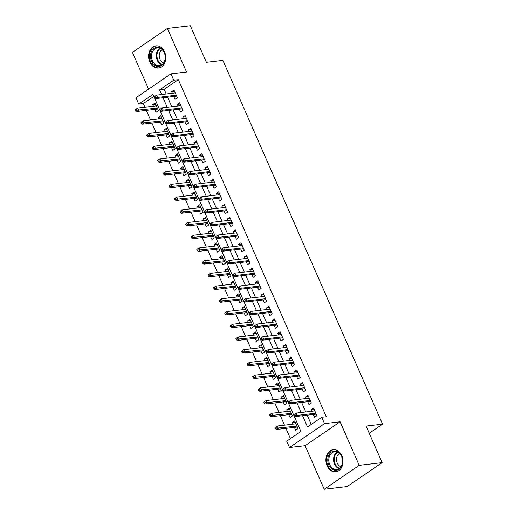 <?xml version="1.0" encoding="UTF-8"?>
<svg xmlns="http://www.w3.org/2000/svg" width="515" height="515" viewBox="0 0 515 515"><rect width="100%" height="100%" fill="white"/><g stroke="black" fill="none" stroke-linecap="round" stroke-linejoin="round"><path stroke-width="0.77" d="M149.807 61.974A11.156 8.53 -96.7 0 0 158.491 68.019A11.156 8.53 -96.7 0 0 164.562 51.899A11.156 8.53 -96.7 0 0 155.878 45.854A11.156 8.53 -96.7 0 0 149.807 61.974M327.077 465.805A11.156 8.53 -96.7 0 0 335.761 471.843A11.156 8.53 -96.7 0 0 341.831 455.724A11.156 8.53 -96.7 0 0 333.147 449.679A11.156 8.53 -96.7 0 0 327.077 465.805M153.824 96.414L143.344 103.573L138.76 104.107L135.966 97.753L170.967 73.845L173.761 80.205L159.573 89.893L161.601 94.528M369.223 433.257L382.574 424.135L222.892 60.377L206.393 62.315L190.344 25.75L167.427 28.447L132.426 52.356L148.571 89.14M382.574 424.135L366.075 426.079L382.13 462.644L347.123 486.553L324.212 489.25L359.213 465.348L340.087 421.785L324.508 423.62L289.507 447.522L286.713 441.162L300.902 431.473L152.949 94.419L138.76 104.107M340.087 421.785L305.086 445.687L324.212 489.25M305.086 445.687L289.507 447.522M143.344 103.573L144.927 107.184M146.337 110.39L150.509 119.905M151.919 123.111L156.096 132.625M157.5 135.831L161.678 145.346M163.081 148.545L167.259 158.06M168.669 161.266L172.847 170.78M174.25 173.986L178.428 183.501M179.832 186.707L184.01 196.221M185.419 199.421L189.591 208.936M191.001 212.141L195.179 221.656M196.582 224.862L200.76 234.376M202.17 237.582L206.341 247.097M207.751 250.296L211.929 259.811M213.332 263.017L217.51 272.532M218.914 275.737L223.092 285.252M224.501 288.458L228.679 297.973M230.083 301.172L234.261 310.687M235.664 313.893L239.842 323.407M241.252 326.613L245.423 336.128M246.833 339.334L251.011 348.848M252.414 352.054L256.592 361.562M258.002 364.768L262.174 374.283M263.583 377.489L267.761 387.003M269.165 390.209L273.343 399.724M274.746 402.93L278.924 412.444M280.334 415.644L284.512 425.158M285.915 428.364L290.421 438.632M382.13 462.644L359.213 465.348M173.729 96.472L174.984 99.318L177.347 97.702L173.999 90.073L171.63 91.689L172.325 93.267M179.317 109.186L180.565 112.038L182.928 110.422L179.581 102.794L177.218 104.41L177.907 105.987M184.898 121.907L186.147 124.759L188.516 123.143L185.162 115.508L182.799 117.124L183.488 118.701M190.479 134.627L191.734 137.479L194.097 135.863L190.75 128.229L188.381 129.844L189.076 131.422M196.067 147.348L197.316 150.193L199.678 148.578L196.331 140.949L193.962 142.565L194.657 144.142M201.648 160.068L202.897 162.914L205.26 161.298L201.912 153.67L199.55 155.285L200.238 156.863M207.23 172.782L208.478 175.634L210.847 174.019L207.494 166.384L205.131 167.999L205.826 169.583M212.811 185.503L214.066 188.355L216.429 186.739L213.081 179.104L210.712 180.72L211.407 182.297M218.399 198.224L219.648 201.069L222.01 199.453L218.663 191.825L216.3 193.44L216.989 195.018M223.98 210.944L225.229 213.789L227.598 212.174L224.244 204.545L221.881 206.161L222.577 207.738M229.561 223.658L230.817 226.51L233.179 224.894L229.832 217.266L227.463 218.875L228.158 220.459M235.149 236.379L236.398 239.23L238.76 237.615L235.413 229.98L233.05 231.596L233.739 233.173M240.73 249.099L241.979 251.944L244.348 250.335L240.994 242.7L238.632 244.316L239.321 245.893M246.312 261.82L247.567 264.665L249.93 263.049L246.582 255.421L244.213 257.036L244.908 258.614M251.899 274.534L253.148 277.385L255.511 275.77L252.163 268.141L249.794 269.751L250.49 271.334M257.481 287.254L258.73 290.106L261.092 288.49L257.745 280.855L255.382 282.471L256.071 284.048M263.062 299.975L264.311 302.82L266.68 301.211L263.326 293.576L260.963 295.192L261.659 296.769M268.643 312.695L269.899 315.541L272.261 313.925L268.914 306.296L266.545 307.912L267.24 309.489M274.231 325.409L275.48 328.261L277.843 326.645L274.495 319.017L272.132 320.633L272.821 322.21M279.812 338.13L281.061 340.981L283.43 339.366L280.076 331.731L277.714 333.347L278.409 334.924M285.394 350.85L286.649 353.702L289.012 352.086L285.664 344.451L283.295 346.067L283.99 347.644M290.981 363.571L292.23 366.416L294.593 364.8L291.245 357.172L288.883 358.788L289.572 360.365M296.563 376.285L297.812 379.137L300.181 377.521L296.827 369.892L294.464 371.508L295.153 373.085M302.144 389.005L303.393 391.857L305.762 390.241L302.408 382.606L300.045 384.222L300.741 385.799M307.732 401.726L308.981 404.578L311.343 402.962L307.996 395.327L305.627 396.943L306.322 398.52M295.217 422.242L292.295 422.583L292.984 424.16M294.393 427.366L295.642 430.218L298.005 428.602L294.657 420.967L292.295 422.583M289.63 409.522L286.707 409.863L287.402 411.44M288.806 414.646L290.061 417.498L292.423 415.882L289.076 408.247L286.707 409.863M284.048 396.801L281.126 397.149L281.821 398.726M283.224 401.932L284.473 404.777L286.842 403.161L283.488 395.533L281.126 397.149M278.467 384.081L275.544 384.428L276.233 386.005M277.643 389.211L278.892 392.057L281.261 390.441L277.907 382.812L275.544 384.428M272.886 371.367L269.957 371.708L270.652 373.285M272.062 376.491L273.311 379.343L275.673 377.727L272.326 370.092L269.957 371.708M267.298 358.646L264.375 358.987L265.071 360.564M266.474 363.77L267.729 366.622L270.092 365.006L266.744 357.371L264.375 358.987M261.717 345.926L258.794 346.273L259.483 347.85M260.893 351.05L262.141 353.902L264.51 352.286L261.156 344.657L258.794 346.273M256.135 333.205L253.213 333.553L253.901 335.13M255.311 338.336L256.56 341.181L258.923 339.565L255.575 331.937L253.213 333.553M250.548 320.491L247.625 320.832L248.32 322.409M249.724 325.615L250.979 328.467L253.341 326.851L249.994 319.216L247.625 320.832M244.966 307.77L242.044 308.112L242.739 309.689M244.142 312.895L245.391 315.747L247.76 314.131L244.406 306.496L242.044 308.112M239.385 295.05L236.462 295.398L237.151 296.975M238.561 300.174L239.81 303.026L242.172 301.41L238.825 293.782L236.462 295.398M233.797 282.329L230.875 282.677L231.57 284.254M232.98 287.46L234.228 290.305L236.591 288.69L233.244 281.061L230.875 282.677M228.216 269.615L225.293 269.957L225.988 271.534M227.392 274.74L228.641 277.585L231.01 275.976L227.656 268.341L225.293 269.957M222.635 256.895L219.712 257.236L220.401 258.813M221.811 262.019L223.059 264.871L225.428 263.255L222.074 255.62L219.712 257.236M217.053 244.174L214.131 244.516L214.819 246.099M216.229 249.299L217.478 252.15L219.841 250.535L216.493 242.906L214.131 244.516M211.465 231.454L208.543 231.802L209.238 233.379M210.641 236.585L211.897 239.43L214.259 237.814L210.912 230.186L208.543 231.802M205.884 218.733L202.962 219.081L203.65 220.658M205.06 223.864L206.309 226.709L208.678 225.1L205.324 217.465L202.962 219.081M200.303 206.019L197.38 206.361L198.069 207.938M199.479 211.144L200.728 213.995L203.09 212.38L199.743 204.745L197.38 206.361M194.715 193.299L191.792 193.64L192.488 195.224M193.891 198.423L195.146 201.275L197.509 199.659L194.161 192.031L191.792 193.64M189.134 180.578L186.211 180.926L186.906 182.503M188.31 185.709L189.559 188.554L191.928 186.939L188.574 179.31L186.211 180.926M183.552 167.858L180.63 168.205L181.319 169.783M182.728 172.989L183.977 175.834L186.34 174.218L182.992 166.59L180.63 168.205M177.965 155.144L175.042 155.485L175.737 157.062M177.147 160.268L178.396 163.12L180.759 161.504L177.411 153.869L175.042 155.485M172.383 142.423L169.461 142.764L170.156 144.342M171.559 147.548L172.808 150.399L175.177 148.784L171.823 141.149L169.461 142.764M166.802 129.703L163.879 130.05L164.568 131.628M165.978 134.833L167.227 137.679L169.596 136.063L166.242 128.435L163.879 130.05M161.221 116.982L158.298 117.33L158.987 118.907M160.397 122.113L161.646 124.958L164.008 123.343L160.661 115.714L158.298 117.33M154.809 109.392L156.064 112.244L158.427 110.628L155.079 102.994L152.71 104.609L153.406 106.187M302.588 415.708L307.526 426.948L321.714 417.259L326.298 416.719L178.345 79.664L164.15 89.359L166.184 93.988M167.594 97.193L171.772 106.708M173.175 109.914L177.353 119.429M178.757 122.634L182.934 132.143M184.344 135.348L188.522 144.863M189.926 148.069L194.103 157.584M195.507 160.789L199.685 170.304M201.095 173.51L205.266 183.025M206.676 186.224L210.854 195.739M212.257 198.945L216.435 208.459M217.845 211.665L222.017 221.18M223.426 224.386L227.604 233.9M229.008 237.1L233.186 246.614M234.589 249.82L238.767 259.335M240.177 262.541L244.355 272.055M245.758 275.261L249.936 284.776M251.339 287.975L255.517 297.49M256.927 300.696L261.099 310.21M262.508 313.416L266.686 322.931M268.09 326.137L272.268 335.651M273.677 338.851L277.849 348.365M279.259 351.571L283.437 361.086M284.84 364.292L289.018 373.806M290.421 377.012L294.599 386.527M296.009 389.733L300.187 399.241M301.59 402.447L305.768 411.961M307.172 415.167L311.234 424.418M313.313 414.446L314.562 417.292L316.925 415.676L313.577 408.047L311.215 409.663L311.903 411.24M170.967 73.845L186.552 72.01L167.427 28.447M178.345 79.664L173.761 80.205M321.714 417.259L324.508 423.62M163.01 97.734L167.188 107.249M168.592 110.455L172.77 119.969M174.179 123.169L178.351 132.683M179.761 135.889L183.939 145.404M185.342 148.61L189.52 158.124M190.923 161.33L195.101 170.845M196.511 174.044L200.683 183.559M202.092 186.765L206.27 196.279M207.674 199.485L211.852 209M213.261 212.206L217.433 221.72M218.843 224.92L223.021 234.434M224.424 237.64L228.602 247.155M230.012 250.361L234.183 259.875M235.593 263.081L239.771 272.596M241.174 275.795L245.352 285.31M246.756 288.516L250.934 298.031M252.344 301.236L256.515 310.751M257.925 313.957L262.103 323.472M263.506 326.677L267.684 336.192M269.094 339.391L273.265 348.906M274.675 352.112L278.853 361.627M280.257 364.832L284.435 374.347M285.838 377.553L290.016 387.068M291.426 390.267L295.604 399.782M297.007 402.988L301.185 412.502M164.15 89.359L159.573 89.893M314.137 409.316L311.215 409.663M155.633 104.268L152.71 104.609M308.549 396.602L305.627 396.943M302.968 383.881L300.045 384.222M297.387 371.161L294.464 371.508M291.805 358.44L288.883 358.788M286.218 345.726L283.295 346.067M280.636 333.005L277.714 333.347M275.055 320.285L272.132 320.633M269.467 307.564L266.545 307.912M263.886 294.85L260.963 295.192M258.305 282.13L255.382 282.471M252.717 269.409L249.794 269.751M247.136 256.689L244.213 257.036M241.554 243.968L238.632 244.316M235.973 231.254L233.05 231.596M230.385 218.534L227.463 218.875M224.804 205.813L221.881 206.161M219.223 193.093L216.3 193.44M213.635 180.379L210.712 180.72M208.054 167.658L205.131 167.999M202.472 154.938L199.55 155.285M196.885 142.217L193.962 142.565M191.303 129.503L188.381 129.844M185.722 116.783L182.799 117.124M180.141 104.062L177.218 104.41M174.553 91.342L171.63 91.689M295.391 415.27L294.831 414.002L293.885 414.646L294.445 415.92L295.391 415.27L297.181 415.38L296.177 413.094L314.826 410.899M315.83 413.185L297.181 415.38L295.481 416.545L316.236 414.099M294.445 415.92L295.481 416.545M296.177 413.094L294.831 414.002M275.911 426.922L274.965 427.566L275.525 428.841L276.471 428.19L275.911 426.922L277.257 426.014L278.261 428.306L276.561 429.465L297.316 427.025M276.471 428.19L296.91 426.105M277.257 426.014L295.906 423.819M276.561 429.465L275.525 428.841M341.574 456.316A9.656 7.377 83.3 0 1 338.954 469.262A9.656 7.377 83.3 0 1 328.802 465.039A9.656 7.377 83.3 0 1 331.415 452.093A9.656 7.377 83.3 0 1 341.574 456.316M329.729 464.659A8.942 6.83 -96.7 0 0 336.688 469.5A8.942 6.83 -96.7 0 0 341.554 456.586A8.942 6.83 -96.7 0 0 334.602 451.745A8.942 6.83 -96.7 0 0 329.729 464.659M340.949 466.706A7.043 5.382 83.3 0 1 337.248 463.062A7.043 5.382 83.3 0 1 339.391 453.477M334.151 449.64A11.085 8.472 -96.7 0 0 333.887 449.666A11.085 8.472 -96.7 0 0 327.855 465.682A11.085 8.472 -96.7 0 0 336.482 471.689A11.085 8.472 -96.7 0 0 336.739 471.65M164.375 62.103A9.656 7.377 83.3 0 1 154.275 64.916A9.656 7.377 83.3 0 1 151.462 51.597A9.656 7.377 83.3 0 1 161.562 48.777A9.656 7.377 83.3 0 1 164.375 62.103M152.401 51.931A8.942 6.83 -96.7 0 0 152.73 61.394A8.942 6.83 -96.7 0 0 159.425 65.675A8.942 6.83 -96.7 0 0 164.356 61.658A8.942 6.83 -96.7 0 0 164.021 52.195A8.942 6.83 -96.7 0 0 157.333 47.914A8.942 6.83 -96.7 0 0 152.401 51.931M163.68 62.875A7.043 5.382 83.3 0 1 159.927 52.227A7.043 5.382 83.3 0 1 162.122 49.646M156.882 45.809A11.085 8.472 -96.7 0 0 156.624 45.835A11.085 8.472 -96.7 0 0 150.502 50.818A11.085 8.472 -96.7 0 0 150.914 62.547A11.085 8.472 -96.7 0 0 159.212 67.858A11.085 8.472 -96.7 0 0 159.47 67.826M289.81 402.55L289.25 401.282L288.303 401.925L288.864 403.2L289.81 402.55L291.599 402.659L290.595 400.374L309.245 398.179M310.249 400.464L291.599 402.659L289.9 403.824L310.654 401.385M288.864 403.2L289.9 403.824M290.595 400.374L289.25 401.282M284.222 389.836L283.668 388.561L282.722 389.205L283.276 390.479L284.222 389.836L286.018 389.945L285.014 387.653L303.663 385.458M304.668 387.75L286.018 389.945L284.312 391.104L305.067 388.664M283.276 390.479L284.312 391.104M285.014 387.653L283.668 388.561M278.641 377.115L278.081 375.841L277.134 376.491L277.694 377.759L278.641 377.115L280.437 377.225L279.426 374.933L298.076 372.738M299.086 375.029L280.437 377.225L278.731 378.39L299.485 375.944M277.694 377.759L278.731 378.39M279.426 374.933L278.081 375.841M273.059 364.395L272.499 363.127L271.553 363.77L272.113 365.038L273.059 364.395L274.849 364.504L273.845 362.219L292.494 360.017M293.499 362.309L274.849 364.504L273.15 365.669L293.904 363.223M272.113 365.038L273.15 365.669M273.845 362.219L272.499 363.127M270.33 414.202L269.384 414.845L269.944 416.12L270.89 415.476L270.33 414.202L271.675 413.294L272.68 415.586L270.98 416.744L291.735 414.305M270.89 415.476L291.329 413.391M271.675 413.294L290.325 411.099M270.98 416.744L269.944 416.12M264.749 401.481L263.802 402.131L264.356 403.4L265.302 402.756L264.749 401.481L266.094 400.573L267.098 402.865L265.392 404.03L286.147 401.584M265.302 402.756L285.748 400.67M266.094 400.573L284.744 398.378M265.392 404.03L264.356 403.4M259.161 388.767L258.215 389.411L258.775 390.685L259.721 390.035L259.161 388.767L260.506 387.859L261.517 390.145L259.811 391.31L280.566 388.864M259.721 390.035L280.166 387.95M260.506 387.859L279.156 385.658M259.811 391.31L258.775 390.685M253.58 376.047L252.633 376.69L253.193 377.965L254.14 377.315L253.58 376.047L254.925 375.139L255.929 377.424L254.23 378.589L274.984 376.15M254.14 377.315L274.579 375.229M254.925 375.139L273.574 372.944M254.23 378.589L253.193 377.965M267.472 351.674L266.918 350.406L265.972 351.05L266.525 352.324L267.472 351.674L269.268 351.784L268.264 349.498L286.913 347.303M287.917 349.588L269.268 351.784L267.562 352.949L288.316 350.503M266.525 352.324L267.562 352.949M268.264 349.498L266.918 350.406M247.998 363.326L247.052 363.97L247.606 365.244L248.552 364.601L247.998 363.326L249.344 362.418L250.348 364.71L248.642 365.869L269.397 363.429M248.552 364.601L268.997 362.515M249.344 362.418L267.993 360.223M248.642 365.869L247.606 365.244M261.89 338.96L261.33 337.685L260.384 338.329L260.944 339.604L261.89 338.96L263.686 339.07L262.682 336.778L281.332 334.583M282.336 336.874L263.686 339.07L261.981 340.228L282.735 337.789M260.944 339.604L261.981 340.228M262.682 336.778L261.33 337.685M242.411 350.606L241.464 351.256L242.024 352.524L242.971 351.88L242.411 350.606L243.762 349.698L244.767 351.99L243.061 353.155L263.815 350.709M242.971 351.88L263.416 349.794M243.762 349.698L262.412 347.503M243.061 353.155L242.024 352.524M256.309 326.24L255.749 324.965L254.803 325.615L255.363 326.883L256.309 326.24L258.099 326.349L257.094 324.057L275.744 321.862M276.748 324.154L258.099 326.349L256.399 327.514L277.154 325.068M255.363 326.883L256.399 327.514M257.094 324.057L255.749 324.965M236.829 337.892L235.883 338.535L236.443 339.803L237.389 339.16L236.829 337.892L238.175 336.984L239.179 339.269L237.479 340.434L258.234 337.988M237.389 339.16L257.828 337.074M238.175 336.984L256.824 334.782M237.479 340.434L236.443 339.803M250.721 313.519L250.168 312.251L249.221 312.895L249.781 314.163L250.721 313.519L252.517 313.629L251.513 311.343L270.163 309.142M271.167 311.433L252.517 313.629L250.818 314.794L271.566 312.348M249.781 314.163L250.818 314.794M251.513 311.343L250.168 312.251M231.248 325.171L230.302 325.815L230.862 327.089L231.802 326.439L231.248 325.171L232.593 324.263L233.598 326.549L231.898 327.714L252.646 325.268M231.802 326.439L252.247 324.353M232.593 324.263L251.243 322.068M231.898 327.714L230.862 327.089M245.14 300.799L244.58 299.53L243.64 300.174L244.194 301.449L245.14 300.799L246.936 300.908L245.932 298.623L264.581 296.428M265.586 298.713L246.936 300.908L245.23 302.073L265.985 299.627M244.194 301.449L245.23 302.073M245.932 298.623L244.58 299.53M225.66 312.451L224.714 313.094L225.274 314.369L226.22 313.725L225.66 312.451L227.012 311.543L228.016 313.835L226.31 314.993L247.065 312.553M226.22 313.725L246.666 311.639M227.012 311.543L245.661 309.348M226.31 314.993L225.274 314.369M239.559 288.085L238.999 286.81L238.052 287.454L238.612 288.728L239.559 288.085L241.348 288.194L240.344 285.902L258.994 283.707M259.998 285.999L241.348 288.194L239.649 289.353L260.403 286.913M238.612 288.728L239.649 289.353M240.344 285.902L238.999 286.81M220.079 299.73L219.132 300.38L219.693 301.648L220.639 301.005L220.079 299.73L221.424 298.822L222.429 301.114L220.729 302.279L241.484 299.833M220.639 301.005L241.078 298.919M221.424 298.822L240.074 296.627M220.729 302.279L219.693 301.648M233.977 275.364L233.417 274.089L232.471 274.74L233.031 276.008L233.977 275.364L235.767 275.474L234.763 273.182L253.412 270.987M254.416 273.278L235.767 275.474L234.068 276.639L254.822 274.192M233.031 276.008L234.068 276.639M234.763 273.182L233.417 274.089M214.498 287.01L213.551 287.66L214.111 288.928L215.058 288.284L214.498 287.01L215.843 286.108L216.847 288.394L215.148 289.559L235.902 287.113M215.058 288.284L235.497 286.198M215.843 286.108L234.492 283.907M215.148 289.559L214.111 288.928M228.39 262.644L227.836 261.369L226.89 262.019L227.443 263.287L228.39 262.644L230.186 262.753L229.181 260.461L247.831 258.266M248.835 260.558L230.186 262.753L228.48 263.918L249.234 261.472M227.443 263.287L228.48 263.918M229.181 260.461L227.836 261.369M208.916 274.295L207.97 274.939L208.524 276.214L209.47 275.564L208.916 274.295L210.262 273.388L211.266 275.673L209.56 276.838L230.314 274.392M209.47 275.564L229.915 273.478M210.262 273.388L228.911 271.193M209.56 276.838L208.524 276.214M203.328 261.575L202.382 262.219L202.942 263.493L203.889 262.85L203.328 261.575L204.674 260.667L205.685 262.959L203.979 264.118L224.733 261.678M203.889 262.85L224.334 260.764M204.674 260.667L223.323 258.472M203.979 264.118L202.942 263.493M197.747 248.854L196.801 249.505L197.361 250.773L198.307 250.129L197.747 248.854L199.093 247.947L200.097 250.239L198.397 251.404L219.152 248.957M198.307 250.129L218.746 248.043M199.093 247.947L217.742 245.752M198.397 251.404L197.361 250.773M222.808 249.923L222.248 248.655L221.302 249.299L221.862 250.573L222.808 249.923L224.604 250.032L223.594 247.747L242.243 245.552M243.254 247.837L224.604 250.032L222.898 251.198L243.653 248.751M221.862 250.573L222.898 251.198M223.594 247.747L222.248 248.655M217.227 237.209L216.667 235.934L215.721 236.578L216.281 237.853L217.227 237.209L219.017 237.318L218.012 235.027L236.662 232.832M237.666 235.117L219.017 237.318L217.317 238.477L238.072 236.037M216.281 237.853L217.317 238.477M218.012 235.027L216.667 235.934M211.639 224.489L211.086 223.214L210.139 223.864L210.693 225.132L211.639 224.489L213.435 224.598L212.431 222.306L231.081 220.111M232.085 222.403L213.435 224.598L211.729 225.757L232.484 223.317M210.693 225.132L211.729 225.757M212.431 222.306L211.086 223.214M192.166 236.134L191.22 236.784L191.773 238.052L192.719 237.409L192.166 236.134L193.511 235.226L194.516 237.518L192.81 238.683L213.564 236.237M192.719 237.409L213.165 235.323M193.511 235.226L212.161 233.031M192.81 238.683L191.773 238.052M206.058 211.768L205.498 210.493L204.552 211.144L205.112 212.412L206.058 211.768L207.854 211.877L206.85 209.586L225.499 207.391M226.503 209.682L207.854 211.877L206.148 213.043L226.903 210.596M205.112 212.412L206.148 213.043M206.85 209.586L205.498 210.493M186.578 223.42L185.632 224.064L186.192 225.338L187.138 224.688L186.578 223.42L187.93 222.512L188.934 224.798L187.228 225.963L207.983 223.516M187.138 224.688L207.584 222.602M187.93 222.512L206.579 220.317M187.228 225.963L186.192 225.338M200.477 199.048L199.917 197.779L198.97 198.423L199.53 199.698L200.477 199.048L202.266 199.157L201.262 196.872L219.911 194.676M220.916 196.962L202.266 199.157L200.567 200.322L221.321 197.876M199.53 199.698L200.567 200.322M201.262 196.872L199.917 197.779M180.997 210.699L180.05 211.343L180.611 212.618L181.557 211.974L180.997 210.699L182.342 209.792L183.346 212.083L181.647 213.242L202.401 210.802M181.557 211.974L201.996 209.882M182.342 209.792L200.992 207.597M181.647 213.242L180.611 212.618M194.889 186.327L194.335 185.059L193.389 185.703L193.949 186.977L194.889 186.327L196.685 186.443L195.681 184.151L214.33 181.956M215.334 184.241L196.685 186.443L194.985 187.602L215.74 185.162M193.949 186.977L194.985 187.602M195.681 184.151L194.335 185.059M175.415 197.979L174.469 198.629L175.029 199.897L175.969 199.254L175.415 197.979L176.761 197.071L177.765 199.363L176.066 200.522L196.814 198.082M175.969 199.254L196.415 197.168M176.761 197.071L195.41 194.876M176.066 200.522L175.029 199.897M189.308 173.613L188.748 172.338L187.808 172.982L188.361 174.257L189.308 173.613L191.104 173.722L190.099 171.431L208.749 169.235M209.753 171.527L191.104 173.722L189.398 174.881L210.152 172.441M188.361 174.257L189.398 174.881M190.099 171.431L188.748 172.338M169.828 185.258L168.881 185.909L169.441 187.177L170.388 186.533L169.828 185.258L171.18 184.351L172.184 186.642L170.478 187.808L191.232 185.361M170.388 186.533L190.833 184.447M171.18 184.351L189.829 182.155M170.478 187.808L169.441 187.177M183.726 160.892L183.166 159.618L182.22 160.268L182.78 161.536L183.726 160.892L185.516 161.002L184.512 158.71L203.161 156.515M204.165 158.807L185.516 161.002L183.816 162.167L204.571 159.721M182.78 161.536L183.816 162.167M184.512 158.71L183.166 159.618M164.246 172.544L163.3 173.188L163.86 174.463L164.806 173.812L164.246 172.544L165.592 171.637L166.596 173.922L164.897 175.087L185.651 172.641M164.806 173.812L185.245 171.727M165.592 171.637L184.241 169.441M164.897 175.087L163.86 174.463M178.145 148.172L177.585 146.904L176.639 147.548L177.199 148.822L178.145 148.172L179.935 148.281L178.93 145.996L197.58 143.801M198.584 146.086L179.935 148.281L178.235 149.447L198.99 147M177.199 148.822L178.235 149.447M178.93 145.996L177.585 146.904M158.665 159.824L157.719 160.468L158.279 161.742L159.225 161.092L158.665 159.824L160.011 158.916L161.015 161.208L159.315 162.367L180.07 159.927M159.225 161.092L179.664 159.006M160.011 158.916L178.66 156.721M159.315 162.367L158.279 161.742M172.557 135.451L172.004 134.183L171.057 134.827L171.611 136.102L172.557 135.451L174.353 135.567L173.349 133.276L191.998 131.08M193.003 133.366L174.353 135.567L172.647 136.726L193.402 134.286M171.611 136.102L172.647 136.726M173.349 133.276L172.004 134.183M153.084 147.103L152.137 147.747L152.691 149.022L153.637 148.378L153.084 147.103L154.429 146.196L155.433 148.487L153.728 149.646L174.482 147.206M153.637 148.378L174.083 146.292M154.429 146.196L173.079 144M153.728 149.646L152.691 149.022M166.976 122.737L166.416 121.463L165.47 122.107L166.03 123.381L166.976 122.737L168.772 122.847L167.761 120.555L186.411 118.36M187.421 120.652L168.772 122.847L167.066 124.006L187.821 121.566M166.03 123.381L167.066 124.006M167.761 120.555L166.416 121.463M161.395 110.017L160.835 108.742L159.888 109.392L160.448 110.661L161.395 110.017L163.184 110.126L162.18 107.835L180.829 105.639M181.834 107.931L163.184 110.126L161.485 111.291L182.239 108.845M160.448 110.661L161.485 111.291M162.18 107.835L160.835 108.742M155.807 97.296L155.253 96.028L154.307 96.672L154.861 97.94L155.807 97.296L157.603 97.406L156.599 95.121L175.248 92.919M176.252 95.211L157.603 97.406L155.897 98.571L176.651 96.125M154.861 97.94L155.897 98.571M156.599 95.121L155.253 96.028M147.496 134.383L146.55 135.033L147.11 136.301L148.056 135.657L147.496 134.383L148.841 133.475L149.852 135.767L148.146 136.932L168.901 134.486M148.056 135.657L168.502 133.572M148.841 133.475L167.491 131.28M148.146 136.932L147.11 136.301M141.915 121.669L140.968 122.313L141.528 123.587L142.475 122.937L141.915 121.669L143.26 120.761L144.264 123.046L142.565 124.212L163.319 121.765M142.475 122.937L162.914 120.851M143.26 120.761L161.91 118.566M142.565 124.212L141.528 123.587M136.333 108.948L135.387 109.592L135.941 110.867L136.887 110.216L136.333 108.948L137.679 108.041L138.683 110.326L136.977 111.491L157.732 109.051M136.887 110.216L157.333 108.131M137.679 108.041L156.328 105.845M136.977 111.491L135.941 110.867M339.012 468.656A8.942 6.83 83.3 0 1 334.505 464.099A8.942 6.83 83.3 0 1 337.055 452.028M337.595 452.254A8.646 6.611 -96.7 0 0 335.156 463.912A8.646 6.611 -96.7 0 0 339.488 468.309M161.742 64.826A8.942 6.83 83.3 0 1 157.172 51.365A8.942 6.83 83.3 0 1 159.785 48.204M160.332 48.423A8.646 6.611 -96.7 0 0 157.822 51.474A8.646 6.611 -96.7 0 0 162.219 64.484"/></g></svg>
